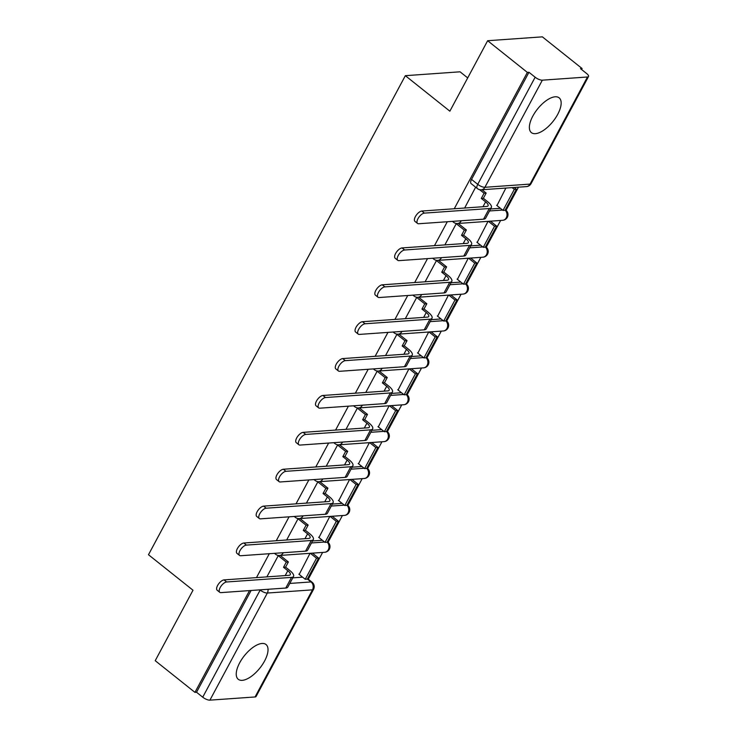 <?xml version="1.0" encoding="UTF-8"?>
<svg xmlns="http://www.w3.org/2000/svg" width="737" height="737" viewBox="0 0 737 737"><rect width="100%" height="100%" fill="white"/><g stroke="black" fill="none" stroke-linecap="round" stroke-linejoin="round"><path stroke-width="1.11" d="M264.574 661.025A22.248 9.922 128.6 0 0 266.011 644.507A22.248 9.922 128.6 0 0 239.691 662.784A22.248 9.922 128.6 0 0 238.263 679.302A22.248 9.922 128.6 0 0 264.574 661.025M557.706 114.355A22.248 9.922 128.6 0 0 559.134 97.837A22.248 9.922 128.6 0 0 532.814 116.114A22.248 9.922 128.6 0 0 531.386 132.623A22.248 9.922 128.6 0 0 557.706 114.355M308.278 579.19L322.622 552.428M328.048 542.303L342.401 515.541M347.827 505.425L362.18 478.654M367.606 468.539L381.959 441.767M387.386 431.652L401.739 404.88M407.165 394.765L421.518 367.993M426.944 357.878L441.288 331.116M446.723 320.991L461.067 294.229M466.493 284.104L480.846 257.342M486.273 247.217L500.626 220.455M506.052 210.331L518.47 187.17M581.567 69.499L582.092 68.532L580.489 68.642L586.68 73.571A5.703 1.935 28.2 0 1 588.522 76.501A5.703 1.935 28.2 0 1 587.481 76.989L542.34 80.176L484.9 187.29L530.05 184.093L587.481 76.989M467.7 77.91L460.063 71.811L405.341 75.681L449.865 111.186L487.645 40.719L527.37 72.401L454.259 208.755M487.645 40.719L542.358 36.85L582.092 68.532M292.782 577.854L302.594 577.154M405.341 75.681L148.478 554.731L193.002 590.226L155.212 660.693L194.946 692.365L249.511 590.595M447.295 221.736L434.48 245.642M427.515 258.623L414.701 282.529M407.736 295.509L394.921 319.416M387.957 332.396L375.142 356.303M368.178 369.283L355.363 393.18M348.408 406.17L335.584 430.067M328.628 443.057L315.805 466.954M308.849 479.934L296.025 503.841M289.07 516.821L276.255 540.728M269.291 553.708L256.476 577.615M255.057 696.962L312.488 589.849A5.703 1.935 28.2 0 0 313.529 589.36L256.089 696.474A5.703 1.935 -151.8 0 1 255.057 696.962L209.907 700.15A5.703 1.935 -151.8 0 1 202.73 697.193L260.161 590.079A5.703 2.543 -51.4 0 1 260.29 589.84M194.946 692.365L196.539 692.255L202.73 697.193M528.963 72.281L471.533 179.395A5.703 2.543 128.6 0 0 471.164 183.633L477.355 188.561A5.703 2.543 -51.4 0 1 477.723 184.333L535.154 77.219L528.963 72.281L527.37 72.401M535.154 77.219A5.703 1.935 28.2 0 0 542.34 80.176M475.632 187.198L464.743 207.852M505.868 188.064L496.968 205.577M456.378 223.458L444.964 244.739M488.023 221.34L477.189 242.464M436.599 260.345L425.194 281.626M468.244 258.226L457.419 279.351M416.82 297.232L405.414 318.513M448.465 295.113L437.64 316.237M397.05 334.119L385.635 355.4M428.685 332L417.861 353.124M377.27 371.006L365.856 392.287M408.915 368.887L398.081 390.011M357.491 407.893L346.077 429.174M389.136 405.774L378.302 426.898M337.712 444.78L326.298 466.06M369.357 442.661L358.523 463.785M317.933 481.666L306.518 502.947M349.578 479.547L338.744 500.672M298.153 518.553L286.739 539.834M329.798 516.434L318.964 537.559M278.374 555.44L266.96 576.721M312.562 540.967L322.373 540.267M332.341 504.08L342.152 503.38M352.12 467.194L361.931 466.503M371.899 430.307L381.711 429.616M391.679 393.42L401.49 392.729M411.458 356.533L421.269 355.842M431.228 319.646L441.039 318.955M451.007 282.759L460.818 282.068M470.786 245.872L480.598 245.181M490.566 208.986L500.377 208.295M310.019 553.321L299.185 574.445M196.539 692.255L251.105 590.484M417.557 223.458L414.968 221.386A6.421 2.865 -51.4 0 1 416 215.582A6.421 2.865 -51.4 0 1 421.822 211.049L424.411 213.113A6.421 2.865 128.6 0 0 418.588 217.655A6.421 2.865 128.6 0 0 417.557 223.458A6.421 2.865 128.6 0 0 418.708 223.753L483.555 219.175A11.414 3.878 28.2 0 0 485.628 218.198L491.339 207.558A11.414 3.878 28.2 0 0 487.664 201.708L483.371 198.29L486.162 193.085L481.97 189.75M483.371 198.29L481.298 198.437L485.591 201.855A7.702 2.616 -151.8 0 1 488.069 205.807A7.702 2.616 -151.8 0 1 486.669 206.461L421.822 211.049M481.298 198.437L484.08 193.232L486.162 193.085M479.594 189.658L484.08 193.232M496.627 205.301L503.03 210.404L505.103 210.266L516.388 189.216L514.196 187.474M503.03 210.404L514.315 189.363L516.388 189.216M512.123 187.622L514.315 189.363M424.411 213.113L489.267 208.534A11.414 3.878 28.2 0 0 491.339 207.558M397.777 260.336L395.189 258.272A6.421 2.865 -51.4 0 1 396.22 252.469A6.421 2.865 -51.4 0 1 402.043 247.936L404.631 250A6.421 2.865 128.6 0 0 398.809 254.541A6.421 2.865 128.6 0 0 397.777 260.336A6.421 2.865 128.6 0 0 398.929 260.64L463.785 256.061A11.414 3.878 28.2 0 0 465.848 255.085L471.56 244.444A11.414 3.878 28.2 0 0 467.884 238.595L463.591 235.177L466.383 229.972L458.202 223.449M463.591 235.177L461.519 235.324L465.812 238.742A7.702 2.616 -151.8 0 1 468.29 242.685A7.702 2.616 -151.8 0 1 466.889 243.348L402.043 247.936M461.519 235.324L464.301 230.119L466.383 229.972M456.12 223.597L464.301 230.119M476.848 242.187L483.251 247.291L485.324 247.144L496.609 226.102L490.427 221.174M483.251 247.291L494.536 226.25L496.609 226.102M488.355 221.321L494.536 226.25M404.631 250L469.487 245.421A11.414 3.878 28.2 0 0 471.56 244.444M378.007 297.223L375.409 295.159A6.421 2.865 -51.4 0 1 376.441 289.355A6.421 2.865 -51.4 0 1 382.263 284.823L384.861 286.886A6.421 2.865 128.6 0 0 379.039 291.428A6.421 2.865 128.6 0 0 378.007 297.223A6.421 2.865 128.6 0 0 379.15 297.527L444.006 292.939A11.414 3.878 28.2 0 0 446.069 291.972L451.781 281.331A11.414 3.878 28.2 0 0 448.105 275.481L443.812 272.064L446.604 266.858L438.423 260.336M443.812 272.064L441.739 272.211L446.032 275.629A7.702 2.616 -151.8 0 1 448.511 279.572A7.702 2.616 -151.8 0 1 447.11 280.235L382.263 284.823M441.739 272.211L444.531 267.006L446.604 266.858M436.341 260.483L444.531 267.006M457.069 279.074L463.472 284.178L465.544 284.031L476.83 262.989L470.648 258.061M463.472 284.178L474.757 263.137L476.83 262.989M468.575 258.208L474.757 263.137M384.861 286.886L449.708 282.299A11.414 3.878 28.2 0 0 451.781 281.331M358.228 334.11L355.63 332.046A6.421 2.865 -51.4 0 1 356.662 326.242A6.421 2.865 -51.4 0 1 362.484 321.71L365.082 323.773A6.421 2.865 128.6 0 0 359.26 328.315A6.421 2.865 128.6 0 0 358.228 334.11A6.421 2.865 128.6 0 0 359.37 334.414L424.226 329.826A11.414 3.878 28.2 0 0 426.299 328.859L432.002 318.218A11.414 3.878 28.2 0 0 428.326 312.368L424.033 308.95L426.824 303.745L418.644 297.223M424.033 308.95L421.96 309.098L426.253 312.516A7.702 2.616 -151.8 0 1 428.731 316.459A7.702 2.616 -151.8 0 1 427.331 317.122L362.484 321.71M421.96 309.098L424.752 303.893L426.824 303.745M416.562 297.37L424.752 303.893M437.29 315.961L443.692 321.065L445.765 320.917L457.051 299.876L450.869 294.947M443.692 321.065L454.978 300.023L457.051 299.876M448.796 295.095L454.978 300.023M365.082 323.773L429.929 319.185A11.414 3.878 28.2 0 0 432.002 318.218M338.449 370.997L335.851 368.933A6.421 2.865 -51.4 0 1 336.883 363.129A6.421 2.865 -51.4 0 1 342.705 358.587L345.303 360.66A6.421 2.865 128.6 0 0 339.481 365.202A6.421 2.865 128.6 0 0 338.449 370.997A6.421 2.865 128.6 0 0 339.6 371.301L404.447 366.713A11.414 3.878 28.2 0 0 406.52 365.736L412.223 355.105A11.414 3.878 28.2 0 0 408.547 349.255L404.254 345.837L407.045 340.632L398.864 334.11M404.254 345.837L402.181 345.985L406.474 349.402A7.702 2.616 -151.8 0 1 408.952 353.345A7.702 2.616 -151.8 0 1 407.552 354.009L342.705 358.587M402.181 345.985L404.972 340.78L407.045 340.632M396.782 334.257L404.972 340.78M417.51 352.848L423.913 357.952L425.986 357.804L437.271 336.763L431.09 331.834M423.913 357.952L435.198 336.91L437.271 336.763M429.017 331.982L435.198 336.91M345.303 360.66L410.15 356.072A11.414 3.878 28.2 0 0 412.223 355.105M318.67 407.883L316.072 405.82A6.421 2.865 -51.4 0 1 317.103 400.016A6.421 2.865 -51.4 0 1 322.926 395.474L325.524 397.547A6.421 2.865 128.6 0 0 319.701 402.089A6.421 2.865 128.6 0 0 318.67 407.883A6.421 2.865 128.6 0 0 319.821 408.187L384.668 403.6A11.414 3.878 28.2 0 0 386.741 402.623L392.443 391.983A11.414 3.878 28.2 0 0 388.767 386.142L384.474 382.724L387.266 377.519L379.085 370.997M384.474 382.724L382.402 382.872L386.695 386.289A7.702 2.616 -151.8 0 1 389.173 390.232A7.702 2.616 -151.8 0 1 387.782 390.896L322.926 395.474M382.402 382.872L385.193 377.666L387.266 377.519M377.003 371.135L385.193 377.666M397.731 389.735L404.134 394.839L406.216 394.691L417.492 373.65L411.31 368.721M404.134 394.839L415.419 373.797L417.492 373.65M409.238 368.868L415.419 373.797M325.524 397.547L390.37 392.959A11.414 3.878 28.2 0 0 392.443 391.983M298.89 444.77L296.292 442.707A6.421 2.865 -51.4 0 1 297.324 436.903A6.421 2.865 -51.4 0 1 303.147 432.361L305.744 434.434A6.421 2.865 128.6 0 0 299.922 438.976A6.421 2.865 128.6 0 0 298.89 444.77A6.421 2.865 128.6 0 0 300.042 445.074L364.889 440.486A11.414 3.878 28.2 0 0 366.962 439.51L372.664 428.87A11.414 3.878 28.2 0 0 368.988 423.029L364.695 419.611L367.487 414.406L359.306 407.883M364.695 419.611L362.622 419.758L366.915 423.176A7.702 2.616 -151.8 0 1 369.394 427.119A7.702 2.616 -151.8 0 1 368.003 427.782L303.147 432.361M362.622 419.758L365.414 414.553L367.487 414.406M357.233 408.022L365.414 414.553M377.952 426.622L384.364 431.725L386.437 431.578L397.713 410.537L391.531 405.608M384.364 431.725L395.64 410.684L397.713 410.537M389.458 405.755L395.64 410.684M305.744 434.434L370.591 429.846A11.414 3.878 28.2 0 0 372.664 428.87M279.111 481.657L276.513 479.584A6.421 2.865 -51.4 0 1 277.545 473.79A6.421 2.865 -51.4 0 1 283.367 469.248L285.965 471.321A6.421 2.865 128.6 0 0 280.143 475.862A6.421 2.865 128.6 0 0 279.111 481.657A6.421 2.865 128.6 0 0 280.263 481.961L345.109 477.373A11.414 3.878 28.2 0 0 347.182 476.397L352.885 465.756A11.414 3.878 28.2 0 0 349.209 459.916L344.916 456.498L347.707 451.293L339.527 444.77M344.916 456.498L342.843 456.636L347.136 460.063A7.702 2.616 -151.8 0 1 349.624 464.006A7.702 2.616 -151.8 0 1 348.223 464.669L283.367 469.248M342.843 456.636L345.635 451.44L347.707 451.293M337.454 444.908L345.635 451.44M358.182 463.509L364.585 468.612L366.658 468.465L377.943 447.423L371.752 442.495M364.585 468.612L375.861 447.571L377.943 447.423M369.679 442.642L375.861 447.571M285.965 471.321L350.812 466.733A11.414 3.878 28.2 0 0 352.885 465.756M259.332 518.544L256.743 516.471A6.421 2.865 -51.4 0 1 257.775 510.677A6.421 2.865 -51.4 0 1 263.597 506.135L266.186 508.208A6.421 2.865 128.6 0 0 260.364 512.749A6.421 2.865 128.6 0 0 259.332 518.544A6.421 2.865 128.6 0 0 260.483 518.848L325.33 514.26A11.414 3.878 28.2 0 0 327.403 513.284L333.106 502.643A11.414 3.878 28.2 0 0 329.43 496.802L325.146 493.375L327.928 488.18L319.757 481.657M325.146 493.375L323.064 493.523L327.357 496.95A7.702 2.616 -151.8 0 1 329.844 500.893A7.702 2.616 -151.8 0 1 328.444 501.556L263.597 506.135M323.064 493.523L325.855 488.327L327.928 488.18M317.675 481.795L325.855 488.327M338.403 500.395L344.805 505.499L346.878 505.352L358.164 484.31L351.982 479.382M344.805 505.499L356.091 484.458L358.164 484.31M349.9 479.52L356.091 484.458M266.186 508.208L331.042 503.62A11.414 3.878 28.2 0 0 333.106 502.643M239.553 555.431L236.964 553.358A6.421 2.865 -51.4 0 1 237.996 547.563A6.421 2.865 -51.4 0 1 243.818 543.022L246.407 545.094A6.421 2.865 128.6 0 0 240.584 549.636A6.421 2.865 128.6 0 0 239.553 555.431A6.421 2.865 128.6 0 0 240.704 555.735L305.551 551.147A11.414 3.878 28.2 0 0 307.624 550.171L313.326 539.53A11.414 3.878 28.2 0 0 309.66 533.689L305.367 530.262L308.149 525.066L299.977 518.544M305.367 530.262L303.294 530.41L307.578 533.837A7.702 2.616 -151.8 0 1 310.065 537.78A7.702 2.616 -151.8 0 1 308.665 538.434L243.818 543.022M303.294 530.41L306.076 525.214L308.149 525.066M297.895 518.682L306.076 525.214M318.624 537.282L325.026 542.386L327.099 542.239L338.384 521.197L332.203 516.269M325.026 542.386L336.312 521.345L338.384 521.197M330.13 516.407L336.312 521.345M246.407 545.094L311.263 540.507A11.414 3.878 28.2 0 0 313.326 539.53M219.773 592.318L217.185 590.245A6.421 2.865 -51.4 0 1 218.216 584.45A6.421 2.865 -51.4 0 1 224.039 579.908L226.627 581.981A6.421 2.865 128.6 0 0 220.805 586.523A6.421 2.865 128.6 0 0 219.773 592.318A6.421 2.865 128.6 0 0 220.925 592.622L285.772 588.034A11.414 3.878 28.2 0 0 287.845 587.057L293.556 576.417A11.414 3.878 28.2 0 0 289.881 570.576L285.587 567.149L288.379 561.953L280.198 555.431M285.587 567.149L283.515 567.297L287.808 570.724A7.702 2.616 -151.8 0 1 290.286 574.667A7.702 2.616 -151.8 0 1 288.886 575.321L224.039 579.908M283.515 567.297L286.297 562.101L288.379 561.953M278.116 555.569L286.297 562.101M298.844 574.169L305.247 579.273L307.32 579.125L318.605 558.084L312.424 553.146M305.247 579.273L316.532 558.231L318.605 558.084M310.351 553.294L316.532 558.231M226.627 581.981L291.483 577.393A11.414 3.878 28.2 0 0 293.556 576.417M289.788 583.437L311.032 581.935A5.703 2.543 -51.4 0 1 312.055 582.202L307.587 578.637M307.375 579.015L311.032 581.935A5.703 4.726 -94 0 1 312.488 589.849L267.338 593.036L209.907 700.15M311.502 542.948L324.566 542.027M331.282 506.061L344.345 505.14M351.061 469.174L364.124 468.253M370.831 432.287L383.903 431.366M390.61 395.401L403.683 394.479M410.389 358.514L423.462 357.592M430.168 321.627L443.241 320.706M449.948 284.74L463.02 283.819M469.727 247.853L482.799 246.932M489.506 210.966L502.57 210.045M505.287 209.907A5.703 2.543 -51.4 0 1 505.84 210.156L505.361 209.769M452.454 221.367L453.587 222.27A5.703 2.543 -51.4 0 1 453.089 221.321M505.84 210.156A5.703 5.703 0 0 1 502.689 220.308A5.703 4.726 -94 0 0 506.282 217.802A5.703 4.726 -94 0 0 505.149 210.174M502.689 220.308L457.539 223.495A5.703 4.726 -94 0 0 461.132 220.989A5.703 4.726 86 0 0 461.251 220.75M485.517 246.794A5.703 2.543 -51.4 0 1 486.07 247.042L485.591 246.655M432.674 258.254L433.807 259.157A5.703 2.543 -51.4 0 1 433.31 258.208M465.738 283.681A5.703 2.543 -51.4 0 1 466.291 283.929L465.812 283.542M412.895 295.141L414.028 296.044A5.703 2.543 -51.4 0 1 413.54 295.095M445.959 320.567A5.703 2.543 -51.4 0 1 446.511 320.816L446.032 320.429M393.125 332.028L394.249 332.931A5.703 2.543 -51.4 0 1 393.761 331.982M426.179 357.454A5.703 2.543 -51.4 0 1 426.732 357.703L426.253 357.316M373.346 368.915L374.47 369.817A5.703 2.543 -51.4 0 1 373.981 368.868M406.4 394.341A5.703 2.543 -51.4 0 1 406.953 394.59L406.474 394.203M353.567 405.801L354.69 406.704A5.703 2.543 -51.4 0 1 354.202 405.755M386.621 431.228A5.703 2.543 -51.4 0 1 387.174 431.477L386.695 431.09M333.787 442.688L334.911 443.582A5.703 2.543 -51.4 0 1 334.423 442.642M366.842 468.115A5.703 2.543 -51.4 0 1 367.394 468.354L366.915 467.977M314.008 479.575L315.132 480.469A5.703 2.543 -51.4 0 1 314.644 479.529M347.063 505.002A5.703 2.543 -51.4 0 1 347.615 505.241L347.136 504.863M294.229 516.462L295.353 517.356A5.703 2.543 -51.4 0 1 294.864 516.416M327.283 541.888A5.703 2.543 -51.4 0 1 327.836 542.128L327.357 541.75M274.45 553.349L275.583 554.242A5.703 2.543 -51.4 0 1 275.085 553.303M486.07 247.042A5.703 5.703 0 0 1 482.91 257.195A5.703 4.726 -94 0 0 486.503 254.689A5.703 4.726 -94 0 0 485.37 247.061M482.91 257.195L437.76 260.382A5.703 4.726 -94 0 0 441.352 257.876A5.703 4.726 86 0 0 441.481 257.637M466.291 283.929A5.703 5.703 0 0 1 463.131 294.081A5.703 4.726 -94 0 0 466.724 291.576A5.703 4.726 -94 0 0 465.591 283.948M463.131 294.081L417.99 297.269A5.703 4.726 -94 0 0 421.573 294.763A5.703 4.726 86 0 0 421.702 294.524M446.511 320.816A5.703 5.703 0 0 1 443.352 330.968A5.703 4.726 -94 0 0 446.944 328.462A5.703 4.726 -94 0 0 445.821 320.835M443.352 330.968L398.21 334.156A5.703 4.726 -94 0 0 401.794 331.65A5.703 4.726 86 0 0 401.923 331.41M426.732 357.703A5.703 5.703 0 0 1 423.572 367.855A5.703 4.726 -94 0 0 427.165 365.34A5.703 4.726 -94 0 0 426.041 357.721M423.572 367.855L378.431 371.043A5.703 4.726 -94 0 0 382.015 368.537A5.703 4.726 86 0 0 382.144 368.297M406.953 394.59A5.703 5.703 0 0 1 403.802 404.742A5.703 4.726 -94 0 0 407.386 402.227A5.703 4.726 -94 0 0 406.262 394.599M403.802 404.742L358.652 407.93A5.703 4.726 -94 0 0 362.245 405.424A5.703 4.726 86 0 0 362.364 405.175M387.174 431.477A5.703 5.703 0 0 1 384.023 441.629A5.703 4.726 -94 0 0 387.607 439.114A5.703 4.726 -94 0 0 386.483 431.486M384.023 441.629L338.873 444.816A5.703 4.726 -94 0 0 342.465 442.311A5.703 4.726 86 0 0 342.585 442.062M367.394 468.354A5.703 5.703 0 0 1 364.244 478.506A5.703 4.726 -94 0 0 367.827 476.001A5.703 4.726 -94 0 0 366.704 468.373M364.244 478.506L319.093 481.703A5.703 4.726 -94 0 0 322.686 479.197A5.703 4.726 86 0 0 322.806 478.949M347.615 505.241A5.703 5.703 0 0 1 344.465 515.393A5.703 4.726 -94 0 0 348.057 512.888A5.703 4.726 -94 0 0 346.924 505.26M344.465 515.393L299.314 518.59A5.703 4.726 -94 0 0 302.907 516.084A5.703 4.726 86 0 0 303.027 515.836M327.836 542.128A5.703 5.703 0 0 1 324.685 552.28A5.703 4.726 -94 0 0 328.278 549.774A5.703 4.726 -94 0 0 327.145 542.146M324.685 552.28L279.535 555.477A5.703 4.726 -94 0 0 283.128 552.971A5.703 4.726 86 0 0 283.248 552.722M471.533 179.395L477.723 184.333A5.703 1.935 -151.8 0 0 484.9 187.29A5.703 4.726 86 0 1 481.316 189.796L526.458 186.608A5.703 5.703 0 0 0 531.082 183.605L588.522 76.501M259.885 589.867L260.161 590.079A5.703 1.935 -151.8 0 0 267.338 593.036A5.703 4.726 -94 0 0 268.038 589.287M531.082 183.605A5.703 1.935 28.2 0 1 530.05 184.093A5.703 4.726 86 0 1 526.458 186.608M485.591 201.855L482.975 206.719M489.267 208.534L483.555 219.175M465.812 238.742L463.204 243.606M469.487 245.421L463.785 256.061M446.032 275.629L443.425 280.493M449.708 282.299L444.006 292.939M426.253 312.516L423.646 317.38M429.929 319.185L424.226 329.826M406.474 349.402L403.867 354.267M410.15 356.072L404.447 366.713M386.695 386.289L384.088 391.154M390.37 392.959L384.668 403.6M366.915 423.176L364.308 428.04M370.591 429.846L364.889 440.486M347.136 460.063L344.529 464.927M350.812 466.733L345.109 477.373M327.357 496.95L324.75 501.814M331.042 503.62L325.33 514.26M307.578 533.837L304.971 538.701M311.263 540.507L305.551 551.147M287.808 570.724L285.191 575.588M291.483 577.393L285.772 588.034M453.587 222.27A5.703 5.703 0 0 0 457.539 223.495M433.807 259.157A5.703 5.703 0 0 0 437.76 260.382M414.028 296.044A5.703 5.703 0 0 0 417.99 297.269M394.249 332.931A5.703 5.703 0 0 0 398.21 334.156M374.47 369.817A5.703 5.703 0 0 0 378.431 371.043M354.69 406.704A5.703 5.703 0 0 0 358.652 407.93M334.911 443.582A5.703 5.703 0 0 0 338.873 444.816M315.132 480.469A5.703 5.703 0 0 0 319.093 481.703M295.353 517.356A5.703 5.703 0 0 0 299.314 518.59M275.583 554.242A5.703 5.703 0 0 0 279.535 555.477M313.529 589.36A5.703 5.703 0 0 0 312.055 582.202M477.355 188.561A5.703 5.703 0 0 0 481.316 189.796"/></g></svg>
